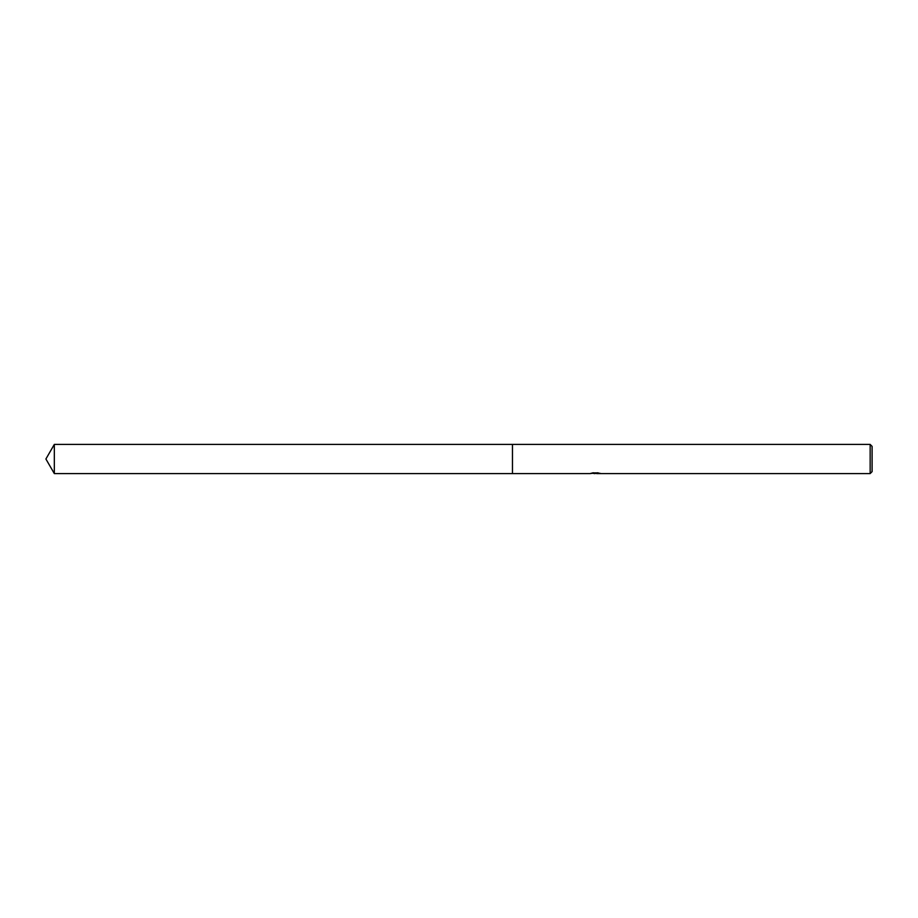 <?xml version="1.0" encoding="UTF-8"?>
<svg xmlns="http://www.w3.org/2000/svg" width="918" height="918" viewBox="0 0 918 918"><rect width="100%" height="100%" fill="white"/><g stroke="black" fill="none" stroke-linecap="round" stroke-linejoin="round"><path stroke-width="1.38" d="M595.667 472.919L590.125 473.585L512.462 473.585L512.462 444.415L870.161 444.415L872.1 446.366L872.1 471.634L870.161 473.585L596.62 473.585L597.297 472.919M512.462 473.585L512.462 444.415L512.462 473.585L54.323 473.585L54.323 444.415L512.462 444.415M596.574 473.355L593.384 473.436M595.082 473.585L594.394 473.585M870.161 473.585L870.161 444.415M595.667 473.298L590.997 473.298M590.526 473.447L593.372 472.77M592.523 472.919L598.272 472.919M597.423 472.77L600.269 473.447M600.544 473.424C595.69 473.459 595.69 473.493 600.544 473.539M595.667 473.091L596.574 473.091M54.323 444.415L45.9 459L54.323 473.585"/></g></svg>
